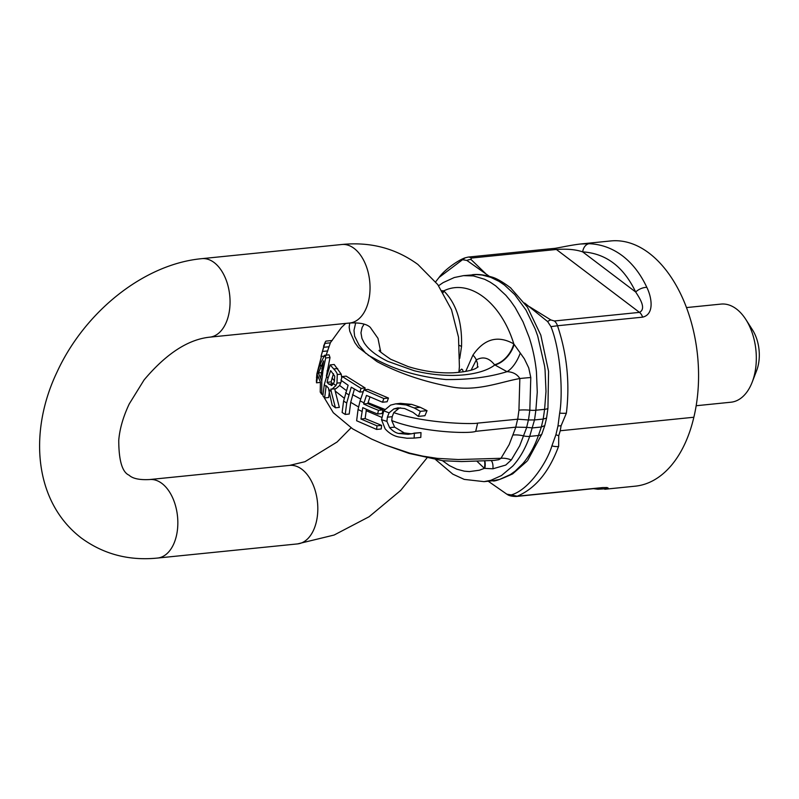 <?xml version="1.0" encoding="UTF-8"?>
<svg xmlns="http://www.w3.org/2000/svg" width="799" height="799" viewBox="0 0 799 799"><rect width="100%" height="100%" fill="white"/><g stroke="black" fill="none" stroke-linecap="round" stroke-linejoin="round"><path stroke-width="1.2" d="M438.601 285.722L443.165 282.596L454.271 277.533L463.48 275.645L473.398 275.915L484.663 279.29L490.226 282.177L495.68 285.862L505.887 295.32L510.681 301.113L515.155 307.505L523.045 321.867L529.158 337.338A103.131 62.891 84.2 0 1 535.979 367.85A103.131 62.891 84.2 0 1 536.439 371.845L537.268 392.179L535.869 410.217L544.598 409.338A479.26 352.998 -62.7 0 1 543.18 419.066L546.556 418.087L547.934 408.369A9.868 2.886 -172.2 0 1 544.598 409.338L545.997 391.43L545.058 369.977A102.841 62.692 -95.8 0 0 544.568 365.962L537.677 335.9L535.19 329.018L526.012 310.092L514.696 294.541L504.389 284.983L499.005 281.348L490.676 277.303L482.147 275.046L476.504 274.566L463.53 275.635M527.06 461.173L512.678 473.857C500.394 479.52 493.742 481.817 492.733 480.758L484.034 481.637L490.886 480.309L501.462 475.565L512.768 466.057A103.011 62.851 -95.7 0 0 514.686 463.849C520.818 456.499 525.822 447.34 529.687 436.384L538.416 435.505C534.501 446.641 529.337 455.989 522.936 463.53L515.245 471.07L510.271 474.626L499.645 479.42L492.623 480.768M381.523 419.675L385.118 428.823C388.923 433.108 393.378 435.815 398.491 436.943L407.061 438.242L414.102 438.092L414.401 433.268L408.159 434.336L398.751 433.467C395.785 432.948 392.738 431.011 389.612 427.655L386.906 421.393L381.523 419.675L383.74 410.836L389.093 412.843L393.827 408.928L397.892 407.88L404.594 408.519L412.923 412.304L418.316 416.389L420.354 411.335L414.152 407.929L406.072 404.953L395.685 403.845L390.601 405.113L383.74 410.836M386.906 421.393L387.385 417.178L389.093 412.843M400.489 403.365L411.675 404.384L420.294 407.31L427.036 410.666L424.918 415.72L418.316 416.389M414.152 407.929L420.294 407.31M420.354 411.335L427.036 410.666M393.827 408.928L398.851 408.419L393.767 412.634L392.199 416.688L391.74 420.574L394.646 427.145L404.254 432.908L411.405 433.837M400.539 407.83L398.851 408.419M414.102 438.092L420.793 437.423L421.003 432.599L414.401 433.268M413.872 433.158L421.003 432.599M359.81 392.079L361.088 388.384L342.242 376.529L340.983 380.234L348.124 385.248L343.59 401.098L342.122 412.474L345.238 414.431L346.706 402.996L351.24 387.205L359.81 392.079L363.235 391.74M345.238 414.431L349.213 414.032L350.701 402.316L358.631 407.001M354.416 389.103L350.701 402.316M361.088 388.384L365.153 387.974L364.524 389.772M342.242 376.529L346.157 376.139L365.153 387.974M346.706 402.996L343.59 401.098M345.567 392.738L348.654 394.756M324.634 397.922L326.082 386.546L324.284 384.559L322.876 395.825L324.634 397.922L328.659 397.512L329.288 392.469M328.619 389.153L332.154 405.173L335.42 407.8L331.305 391.79L328.619 389.153L328.499 388.124A103.56 40.469 13.3 0 1 326.272 385.747L326.082 386.546M326.322 375.979L328.049 378.187L330.666 370.596L334.741 376.189L334.382 381.323L333.423 383.55L335.87 385.647L336.978 383.111L337.268 374.531C337.198 373.243 336.009 371.385 333.712 368.948L330.137 364.903L324.284 384.559M333.423 383.55L332.014 385.338L328.769 384.139A103.56 40.469 -166.7 0 1 327.081 382.312L328.049 378.187M331.305 391.79L330.896 389.033L332.004 389.093L335.87 385.647M332.014 385.338L331.305 385.597M327.081 382.312L331.066 381.912A98.637 38.542 13.3 0 0 332.724 383.74L333.123 384.139M330.137 364.903L334.202 364.494L341.203 374.142L341.742 377.987M341.473 380.604L339.665 385.488L335.91 388.694L332.004 389.093M333.483 373.682L331.066 381.912M335.42 407.8L339.345 407.4L335.161 391.001L344.269 398.232M334.841 388.803L335.161 391.001M325.702 357.962L324.584 355.275L320.179 364.204L317.722 371.515L316.394 380.524L316.514 382.811L317.782 375.8L320.409 382.062L320.219 392.069L321.727 394.316L321.777 381.073L322.886 371.016L325.702 357.962L330.017 357.523L326.501 375.44M321.727 394.316L323.076 394.187M316.514 382.811L320.399 382.421M318.481 372.923L323.595 360.828L320.599 377.997A103.56 40.469 -166.7 0 1 318.481 372.923L321.268 372.644M324.584 355.275L329.058 354.826L330.017 357.523M320.179 364.204L320.848 366.292M321.777 381.073L317.722 371.515M321.767 368.758L322.886 371.016M316.664 378.167L317.433 373.123M316.514 377.937L316.893 373.782L321.448 356.394M323.895 346.217L320.988 356.444L325.263 342.032L325.932 341.123L332.214 340.484M345.717 323.425L341.443 327.47L330.436 342.641L325.882 355.945M323.675 347.295L328.848 346.766M322.836 351.41L327.75 350.921M320.988 356.444L324.144 356.124M363.895 389.832L360.079 400.878L358.042 409.517L356.634 420.753L376.599 429.433L376.998 425.827L360.948 419.016L362.776 407.63A103.56 40.469 13.3 0 0 377.627 413.992L378.496 410.326A103.56 40.469 -166.7 0 1 363.645 403.974L366.471 395.415L382.531 402.227L387.116 401.757L388.474 398.052L383.84 398.521L363.895 389.832L368.009 389.413L388.474 398.052M363.645 403.974L367.79 403.555A98.637 38.542 13.3 0 0 382.991 409.877L382.122 413.532L377.627 413.992M369.947 397.023L367.79 403.555M378.496 410.326L382.991 409.877M360.948 419.016L365.123 418.596L381.592 425.358L381.243 428.973L376.599 429.433M366.421 409.318L365.123 418.596M376.998 425.827L381.592 425.358M382.531 402.227L383.84 398.521M361.897 411.375L358.042 409.517M360.079 400.878L363.925 402.806M334.521 380.903L331.984 378.027M327.68 372.034L327.041 370.886M360.719 399.051L352.519 394.636M346.317 390.531L339.675 385.508M384.808 409.388L367.999 402.666M366.102 410.666L381.722 417.358M391.74 420.574C423.3 432.898 471.29 433.797 475.705 431.33L515.854 427.145L509.163 444.624L500.993 458.296L458.256 459.535L437.313 458.366L422.741 456.119L409.637 453.123L384.838 444.803L409.028 453.403L442.806 460.733L461.542 461.572L493.982 460.434L498.786 459.695L500.993 458.296A22.192 14.592 -143 0 1 511.31 459.944L519.71 445.792L526.741 427.365L515.854 427.145M517.732 419.195L518.941 410.157L519.849 378.526A22.192 0.879 175.7 0 1 530.786 377.518L529.817 410.177L528.489 419.974L517.732 419.195L477.652 423.12C473.747 424.309 425.957 423.69 393.767 412.624M491.165 460.534A22.192 9.159 -63.7 0 1 492.913 468.793L505.757 465.058L511.31 459.944M484.803 460.753A22.192 14.232 -55.4 0 1 484.863 468.394L492.913 468.793M484.504 460.763A22.192 14.262 -53.8 0 1 484.384 468.354L484.863 468.394M476.743 461.033L484.384 468.354L479.32 470.241L469.363 471.59L464.329 471.17L456.738 469.163L449.308 465.557L442.476 460.693M546.556 418.087L544.778 425.587L541.322 427.016L532.653 427.894L526.741 427.365M527.68 460.424L541.842 434.127L544.778 425.587M547.934 408.369L548.563 371.355L540.803 335.121L527.46 307.206L510.481 287.72M543.18 419.066L534.501 419.944L529.687 436.384A12.325 5.943 -160.7 0 1 523.735 435.914A22.192 10.667 -160.4 0 0 513.068 435.016M528.489 419.974L534.501 419.944M458.886 372.414L459.395 366.621L458.516 337.248L451.495 309.672L437.772 284.594L417.897 264.449C395.655 248.289 370.287 241.638 341.802 244.504A39.451 24.06 -95.8 0 1 354.127 248.419A39.451 24.06 -95.8 0 1 368.559 301.013A39.451 24.06 -95.8 0 1 349.732 323.016L349.163 327.191L349.792 331.275L354.856 342.651L358.302 347.385L376.159 360.968A108.784 40.489 16.4 0 0 377.308 361.767L377.897 362.077C399.43 373.433 423.929 381.712 451.375 386.906C477.472 391.66 500.014 382.052 519.849 378.526C517.143 374.212 512.868 371.925 507.015 371.675L494.501 364.743A22.192 14.662 123.2 0 0 513.797 343.9L524.384 358.851L528.728 367.87L530.786 377.518M494.501 364.743C489.098 357.822 483.025 356.214 476.294 359.92A22.192 9.997 21.8 0 0 472.938 355.106C484.264 338.726 497.887 334.991 513.797 343.9C501.103 302.302 469.213 278.222 443.765 290.876C456.369 303.58 462.291 322.107 461.542 346.456L459.745 358.381M365.922 353.448L359.19 345.348L354.626 336.219L353.987 330.347L355.695 322.806M368.169 355.175L377.697 360.309C397.273 370.546 420.004 376.958 445.862 379.545C468.883 379.795 489.268 377.178 507.015 371.675L507.015 371.675A22.192 9.648 113.2 0 0 520.269 353.098M364.054 324.184L362.107 327.49L360.958 332.803L361.947 338.406L364.054 342.671C368.429 349.483 376.329 355.705 387.755 361.338L414.062 370.686C426.956 373.862 439.77 375.44 452.504 375.42A71.71 31.331 -170.4 0 0 473.467 373.493C482.586 371.685 489.677 368.858 494.731 365.023L494.731 365.023A22.192 14.332 123.9 0 0 514.156 344.469M441.977 290.726L443.765 290.876A22.192 15.87 131.4 0 1 443.155 292.624M442.856 292.144A22.192 16.19 130.8 0 0 443.305 290.836M463.16 371.865L462.631 369.817L461.652 369.078L458.976 371.525M465.727 371.425L472.938 355.106M459.375 345.458A22.192 5.703 -169.9 0 1 461.542 346.456M380.624 350.541L380.244 351.51M477.452 367.4L477.482 363.425L476.294 359.92L471.15 370.097M686.501 307.575L721.028 304.089A49.318 30.082 84.2 0 1 736.428 308.973A49.318 30.082 84.2 0 1 745.857 319.5A49.318 30.082 84.2 0 1 752.189 382.152A49.318 30.082 84.2 0 1 730.945 402.217L696.179 405.732M580.074 244.045L610.716 240.948A122.776 74.886 84.2 0 1 649.058 253.113A122.776 74.886 84.2 0 1 693.852 417.248A122.776 74.886 84.2 0 1 635.185 486.182L604.773 489.258M524.613 303.031L547.645 321.588L550.96 326.651C561.487 352.988 562.796 396.204 559.66 413.093L557.982 425.947L561.098 425.747L560.239 430.751L558.741 435.705L555.894 434.786L551.899 445.892C547.315 461.682 529.068 490.097 511.19 494.921L506.846 494.191L488.219 481.218M558.651 446.411L558.741 435.705M595.175 488.489A9.868 8.419 94.9 0 0 597.852 489.248L607.58 488.648L608.219 488.109L607 487.53L602.336 487.61L517.213 496.209C535.23 488.628 548.993 472.069 558.501 446.531M435.655 281.827L439.1 277.403L462.531 259.705L466.876 260.434A9.868 7.77 -43.8 0 1 471.011 259.485L471.25 258.067A9.868 6.012 84.2 0 0 468.164 257.088L553.298 248.489C556.004 248.559 568.039 245.483 580.274 244.025L589.173 243.705C601.277 244.224 612.364 248.259 622.421 255.81C632.438 263.46 640.568 273.967 646.82 287.35C651.704 297.128 654.721 314.327 642.626 317.153L557.502 325.752C567.03 354.107 569.987 383.25 566.381 413.183A12.325 3.506 -172.5 0 1 559.66 413.093M561.098 425.747L566.381 413.183M557.982 425.947L555.894 434.786M462.531 259.705L465.298 257.767M466.876 260.434L489.318 276.314M511.19 494.921L517.213 496.209A9.868 6.012 -95.8 0 1 516.184 496.469L516.184 496.469C511.979 496.439 508.963 495.74 507.155 494.371L506.846 494.191M529.527 306.746L550.851 319.94L554.356 320.978A9.868 6.012 84.2 0 1 557.502 325.752L550.96 326.651M547.645 321.588A9.868 5.603 -59.6 0 1 550.851 319.94M554.356 320.978L639.48 312.379C646.661 308.704 639.6 297.987 635.684 292.015A9.868 5.303 -24.4 0 1 646.82 287.35M589.173 243.705A9.868 7.041 -87.9 0 0 582.671 251.875C605.962 253.393 623.639 266.776 635.684 292.015L582.671 251.875C575.889 249.528 567.12 248.719 556.374 249.468L639.48 312.379A9.868 6.012 84.2 0 1 642.626 317.153M745.857 319.5L752.508 329.907A32.06 19.556 84.2 0 1 756.623 370.626L752.189 382.152M406.072 404.953L411.675 404.384M398.751 433.467L404.254 432.908M389.612 427.655L394.646 427.145M387.385 417.178L392.199 416.688M328.769 384.139L332.724 383.74M333.712 368.948L337.697 368.549M337.268 374.531L341.203 374.142M336.978 383.111L340.893 382.711M324.744 343.39L330.337 342.831M477.652 423.12L475.705 431.33M543.2 419.066L541.322 427.016A479.26 301.543 135.7 0 1 538.416 435.505A9.868 4.744 -160.7 0 0 541.842 434.127M518.941 410.157A22.192 6.502 -172.5 0 1 529.817 410.177A12.325 3.605 -172.2 0 0 535.869 410.217L534.531 419.944M528.409 419.964L526.661 427.355M517.632 419.205L515.755 427.155M214.152 262.561A39.451 24.06 -95.8 0 0 201.827 258.656C143.43 264.119 84.524 312.239 57.089 371.925C28.794 430.921 33.408 501.442 81.448 538.107C103.69 554.276 129.058 560.928 157.543 558.052A39.451 24.06 84.2 0 0 176.359 536.049A39.451 24.06 84.2 0 0 161.927 483.455A39.451 24.06 84.2 0 0 149.613 479.55C139.535 480.069 132.694 478.621 129.078 475.195C122.237 472.219 118.791 460.584 118.751 440.319C119.67 428.973 123.156 416.858 129.218 403.974L144.09 379.924C166.202 353.687 188.085 339.435 209.757 337.158A39.451 24.06 -95.8 0 0 228.574 315.156A39.451 24.06 -95.8 0 0 214.152 262.561M351.051 427.835L337.108 441.987L304.988 461.692L289.588 465.398A39.451 24.06 84.2 0 1 301.912 469.313A39.451 24.06 84.2 0 1 316.334 521.907A39.451 24.06 84.2 0 1 297.518 543.909L157.543 558.052M560.239 430.751L693.852 417.248M558.561 446.531A12.325 6.022 -160.3 0 1 551.899 445.892M471.25 258.067L556.374 249.468A9.868 6.012 84.2 0 0 553.298 248.489M471.011 259.485L485.442 273.378M516.184 496.469L601.307 487.869A9.868 6.012 -95.8 0 0 602.336 487.61M395.685 403.855L400.748 403.335M325.263 342.032L323.565 346.197M322.846 394.207L323.006 394.736M323.715 396.853L333.313 412.723L352.659 428.863L371.475 439.011L384.838 444.803M510.861 288.03C502.391 281.657 495.849 277.952 491.245 276.893C483.725 274.706 477.373 273.997 472.189 274.756M435.775 459.735L452.773 474.127L464.209 479.39L484.024 481.637M478.162 366.871C477.183 366.541 477.512 371.026 453.293 372.803C438.351 373.343 423.3 371.265 408.129 366.581L390.611 359.23C381.503 352.958 377.777 350.002 379.415 350.362M426.876 458.047L400.609 490.496L369.078 516.753L334.112 535.04L297.518 543.909M209.757 337.158L349.732 323.016C359.81 322.486 366.651 323.935 370.267 327.36L377.977 338.337L380.733 352.059M341.802 244.504L201.827 258.656M289.588 465.398L149.613 479.55M468.164 257.088L465.098 257.847C459.125 259.715 445.103 269.073 439.1 277.403M601.307 487.869L603.155 487.53M597.852 489.248L593.487 488.658"/></g></svg>
